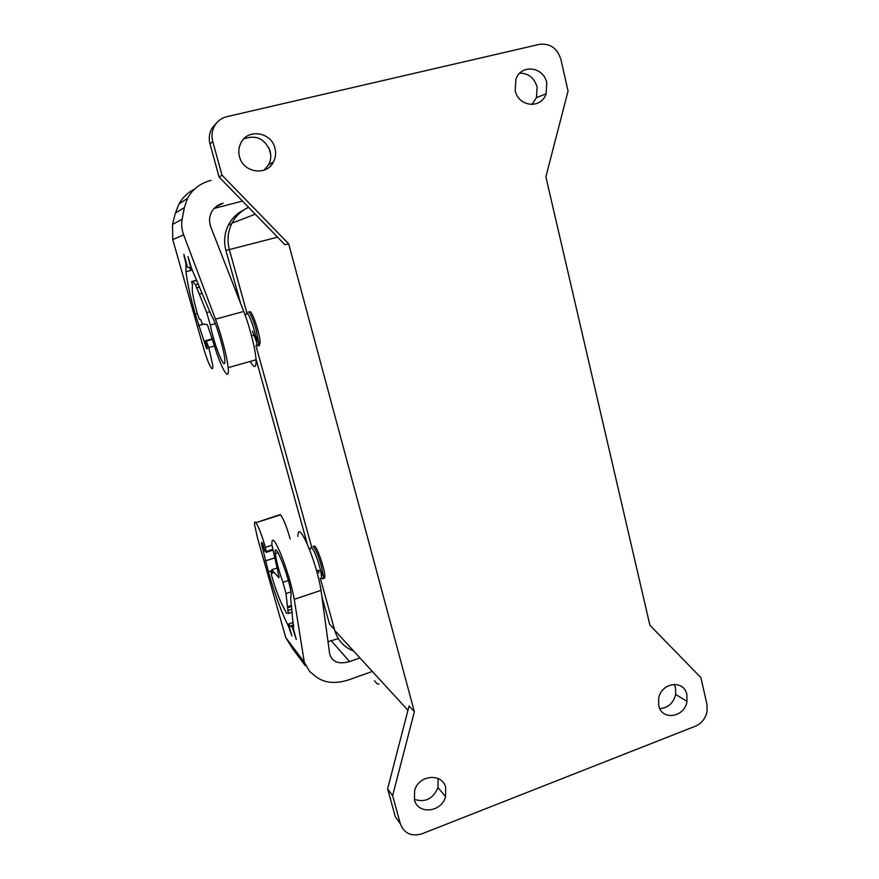 <?xml version="1.0" encoding="UTF-8"?>
<svg xmlns="http://www.w3.org/2000/svg" width="879" height="879" viewBox="0 0 879 879"><rect width="100%" height="100%" fill="white"/><g stroke="black" fill="none" stroke-linecap="round" stroke-linejoin="round"><path stroke-width="1.32" d="M323.439 578.008C324.428 578.898 324.889 578.239 324.823 576.02C324.78 569.163 317.572 548.035 314.594 546.002L313.418 546.386M259.261 345.733L260.129 342.425C259.909 333.723 252.262 310.902 249.834 311.595L249.559 311.671M252.427 331.064L256.624 342.184M284.302 244.087L284.906 244.703L288.708 243.868L414.361 711.726L409.043 706.002L407.68 711.287M407.944 710.276L334.767 630.463L320.363 578.415M318.824 572.866L318.176 570.537M311.814 547.529L256.031 345.985M246.922 313.045L229.353 249.592C226.947 240.385 227.804 231.595 231.946 223.2C235.726 216.003 241.264 210.707 248.57 207.345M438.083 778.497L438.006 787.595C433.006 798.956 425.095 802.857 414.284 799.275M392.627 795.704L400.352 823.777L395.253 816.536L387.628 788.826L392.627 795.704L414.361 711.726M400.352 823.777C404.197 833.523 411.449 836.852 422.085 833.764L695.454 726.164C701.728 723.373 705.606 718.44 707.09 711.364L706.936 704.299L700.893 677.599L649.911 625.277L545.87 176.833L568.054 91.064L560.901 59.464C557.264 48.158 550.111 43.115 539.431 44.357L226.881 116.665C221.629 117.973 217.574 120.939 214.74 125.576C211.938 130.521 211.279 135.849 212.751 141.552L210.004 143.958L219.124 177.075L221.991 175.174L212.751 141.552M658.734 705.507L658.646 698.475C661.118 682.324 684.159 679.335 686.862 694.652L686.982 701.376C684.796 717.495 661.623 721.011 658.734 705.507M414.416 799.747L414.635 790.485C418.712 774.696 442.533 772.674 445.697 787.683L445.532 796.627C441.763 812.405 417.767 814.954 414.416 799.747M288.708 243.868L221.991 175.174M515.171 90.471C518.313 106.985 541.299 109.304 546.112 93.789L546.749 82.89C543.804 66.683 521.137 63.76 515.929 79.099L515.171 90.471M239.495 156.671C243.164 172.789 266.656 176.316 273.446 161.967C275.676 157.649 276.182 153.045 274.951 148.155C271.501 132.344 248.339 128.257 241.176 142.409C238.769 146.859 238.209 151.617 239.495 156.671M674.237 684.312L675.544 687.839L675.665 694.443C673.347 703.244 668.062 707.958 659.81 708.584M334.767 630.463C337.8 640.45 344.074 647.296 353.6 651.009M359.95 657.931L349.578 661.579C338.602 664.601 331.954 661.986 329.647 653.745L321.044 590.347C318.692 576.195 314.177 560.956 307.474 544.606C301.101 530.729 297.926 528.004 297.948 536.432M272.688 550.232L266.139 552.353L265.37 547.331C261.667 534.542 258.492 526.323 255.844 522.697L279.05 514.94M280.148 514.6L280.5 514.896C283.324 518.335 286.554 526.345 290.191 538.926M372.344 671.457L349.194 679.676C335.855 684.104 324.889 683.192 316.33 676.929L309.661 671.523L304.277 662.184L294.245 599.313L321.044 590.347M291.597 606.389L287.62 607.73L288.411 613.443L286.444 613.157L284.082 608.4C280.214 601.741 276.039 590.765 271.556 575.47L271.029 571.603L272.732 573.306L271.776 569.735L278.841 577.679L279.115 577.151L271.908 544.804C271.545 536.454 274.424 539.288 280.544 553.341C287.048 569.845 291.619 585.172 294.245 599.313M287.62 607.73L285.994 593.589L290.883 591.952M266.139 552.353L264.832 550.935L262.381 542.914L261.47 542.486L261.546 543.892L268.37 571.822C275.226 595.369 281.972 613.586 288.609 626.485L291.894 636L288.521 624.09L290.103 626.079L292.267 627.101L296.289 639.472L293.553 629.474L290.729 598.522L291.136 594.061C290.147 579.294 273.446 536.959 275.336 553.693C276.226 560.912 278.753 570.438 282.928 582.294L285.994 593.589M255.525 522.379C254.701 521.599 254.383 522.39 254.591 524.752L257.536 538.113L285.774 637.583L292.828 649.021L305.233 665.612M338.327 638.626L328.01 641.626M378.981 684.17L377.135 683.741L374.465 680.775M271.776 569.735L276.918 568.065M287.62 610.641L291.916 609.191M288.411 613.443L292.246 612.147M292.267 627.101L293.762 626.595M288.521 624.09L293.388 622.431M211.07 180.36C200.368 183.129 192.512 189.139 187.524 198.368L184.359 207.609L175.382 213.07L179.008 203.961C182.744 197.401 187.952 192.424 194.644 189.029M192.402 270.029L185.996 271.699C187.249 282.5 190.314 296.597 195.204 314.001L206.29 347.919L207.433 348.721L205.268 340.81L206.279 341.052L208.795 347.59L212.74 365.235C212.982 367.73 212.795 368.872 212.169 368.664L211.905 368.565C209.828 366.686 206.994 359.643 203.379 347.425L172.756 239.56L183.634 234.847C181.689 229.606 181.195 224.398 182.151 219.245L184.359 207.609M183.634 234.847L215.454 319.165L243.758 311.463L210.949 227.353C209.037 222.2 209.114 217.311 211.213 212.685C213.63 207.84 217.607 204.675 223.134 203.203L215.487 207.092M242.461 201.06L214.036 208.488M172.756 239.56L172.504 224.464L175.382 213.07M185.996 271.699L185.898 263.656L186.469 263.513M215.454 319.165C221.255 334.361 227.243 357.335 228.144 367.675C229.848 383.574 221.244 368.784 213.817 344.03L207.345 324.604L202.148 323.89L200.753 319.582L199.566 319.44L197.478 314.188C194.677 304.178 192.919 296.113 192.226 290.004L192.457 284.686L191.578 281.577L192.611 281.456L195.534 284.807L206.697 312.572L210.334 324.988C214.069 345.711 226.529 375.454 224.705 358.896C223.892 348.6 215.707 321.692 211.641 316L191.534 268.37L187.985 256.591L191.281 269.798L188.589 267.249L187.59 267.458L183.854 254.262L185.898 263.656M250.295 361.412C254.427 368.686 256.338 368.136 256.042 359.786C255.503 349.402 249.713 326.527 243.758 311.463M196.391 287.872L199.621 287.015M195.534 284.807L198.412 284.049M191.578 281.577L196.841 280.192M191.281 269.798L192.171 269.567M206.279 341.052L212.388 339.36M205.268 340.81L212.246 338.887M277.566 237.165L225.925 250.471L240.56 303.277M255.965 358.819L307.474 544.628M321.89 596.632L329.504 624.079L334.503 629.518M225.925 250.471C223.596 241.582 224.431 233.1 228.419 224.991C231.913 218.311 237 213.322 243.681 210.026M264.15 170.119L268.655 164.725C270.842 160.472 271.336 155.968 270.128 151.188C264.865 138.607 256.075 134.52 243.769 138.904M531.85 104.513L536.476 97.657L537.091 86.966C534.289 77.835 528.521 73.232 519.786 73.177M320.198 578.338C321.747 579.558 321.901 577.063 320.637 570.867L319.506 566.329C316.682 556.704 314.078 550.496 311.715 547.694L310.99 547.419L310.551 548.276M322.055 578.47C323.032 579.371 323.494 578.701 323.428 576.492L321.373 565.922C318.418 555.858 315.693 549.364 313.199 546.452M409.043 706.002L387.628 788.826M257.811 346.139L258.668 342.832L256.086 329.493C252.998 318.956 250.427 313.122 248.372 311.99L248.054 312.1M255.866 345.897C257.042 345.799 256.954 342.403 255.591 335.723L254.174 329.966C251.218 319.89 248.768 314.308 246.812 313.21L246.197 313.935M265.37 547.331L271.952 545.222M285.774 637.583L304.277 662.184M255.844 522.697L280.5 514.896M331.328 640.813L349.578 661.579M287.521 606.774L291.498 605.433M271.029 571.603L272.204 571.218M282.928 582.294L288.334 580.503M290.103 626.079L293.652 624.87M268.37 571.822L272.029 570.625M265.293 560.967L274.358 558.022M182.151 219.245L172.504 224.464M206.697 312.572L209.707 311.759M210.334 324.988L215.267 323.637M199.181 294.036L202.159 293.245M192.611 281.456L196.896 280.324M208.795 347.59L214.432 346.029M206.873 348.809L207.433 348.655M183.975 256.877L184.546 256.723M195.204 314.001L197.27 313.44M206.29 347.919L207.213 347.666M198.5 325.615L203.939 324.131M268.897 147.837L270.721 154.671M284.906 244.703L219.124 177.075M210.048 144.134L210.004 143.958C208.554 138.344 209.213 133.103 211.971 128.235L216.619 122.928M316.517 570.317L320.637 570.867L323.428 576.492L324.823 576.02M309.683 549.99L310.979 547.441M260.129 342.425L258.668 342.832L255.591 335.723L251.438 335.382M245.296 315.572L246.483 313.418M266.238 551.441L272.545 549.408M278.094 552.803L275.336 553.693M262.678 543.53L261.546 543.892M187.524 198.368L179.008 203.961M228.144 367.675L256.042 359.786M686.982 701.376L675.665 694.443M445.532 796.627L438.006 787.595M546.112 93.789L536.476 97.657M273.446 161.967L268.655 164.725M231.946 223.2L255.24 214.201M214.74 125.576L211.971 128.235L215.564 124.302M231.671 223.738L228.419 224.991"/></g></svg>
